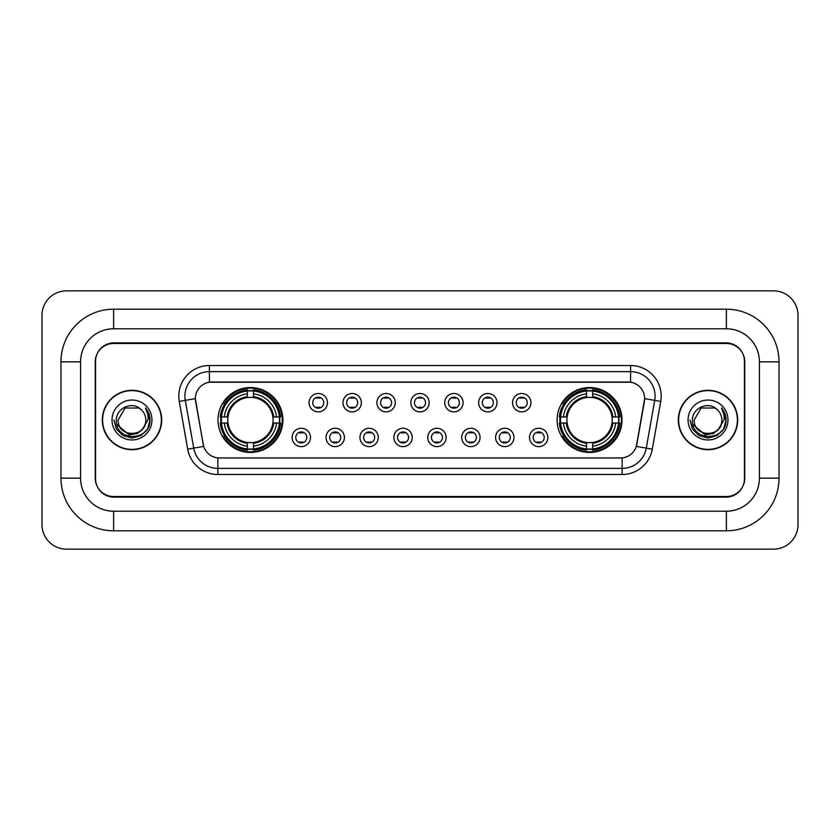 <?xml version="1.0" encoding="UTF-8"?>
<svg xmlns="http://www.w3.org/2000/svg" width="840" height="840" viewBox="0 0 840 840"><rect width="100%" height="100%" fill="white"/><g stroke="black" fill="none" stroke-linecap="round" stroke-linejoin="round"><path stroke-width="1.26" d="M557.12 420A32.445 32.445 0 0 0 589.565 452.445A32.445 32.445 0 0 0 622.01 420A32.445 32.445 0 0 0 589.565 387.555A32.445 32.445 0 0 0 557.12 420M217.991 420A32.445 32.445 0 0 0 250.435 452.445A32.445 32.445 0 0 0 282.881 420A32.445 32.445 0 0 0 250.435 387.555A32.445 32.445 0 0 0 217.991 420M310.485 437.451A9.177 9.177 0 0 1 301.308 446.628A9.177 9.177 0 0 1 292.12 437.451A9.177 9.177 0 0 1 301.308 428.264A9.177 9.177 0 0 1 310.485 437.451M295.796 437.451A5.513 5.513 0 0 0 301.308 442.953A5.513 5.513 0 0 0 306.81 437.451A5.513 5.513 0 0 0 301.308 431.939A5.513 5.513 0 0 0 295.796 437.451M344.4 437.451A9.177 9.177 0 0 1 335.223 446.628A9.177 9.177 0 0 1 326.036 437.451A9.177 9.177 0 0 1 335.223 428.264A9.177 9.177 0 0 1 344.4 437.451M329.711 437.451A5.513 5.513 0 0 0 335.223 442.953A5.513 5.513 0 0 0 340.725 437.451A5.513 5.513 0 0 0 335.223 431.939A5.513 5.513 0 0 0 329.711 437.451M378.315 437.451A9.177 9.177 0 0 1 369.128 446.628A9.177 9.177 0 0 1 359.951 437.451A9.177 9.177 0 0 1 369.128 428.264A9.177 9.177 0 0 1 378.315 437.451M363.626 437.451A5.513 5.513 0 0 0 369.128 442.953A5.513 5.513 0 0 0 374.64 437.451A5.513 5.513 0 0 0 369.128 431.939A5.513 5.513 0 0 0 363.626 437.451M412.23 437.451A9.177 9.177 0 0 1 403.043 446.628A9.177 9.177 0 0 1 393.866 437.451A9.177 9.177 0 0 1 403.043 428.264A9.177 9.177 0 0 1 412.23 437.451M397.53 437.451A5.513 5.513 0 0 0 403.043 442.953A5.513 5.513 0 0 0 408.555 437.451A5.513 5.513 0 0 0 403.043 431.939A5.513 5.513 0 0 0 397.53 437.451M446.135 437.451A9.177 9.177 0 0 1 436.957 446.628A9.177 9.177 0 0 1 427.77 437.451A9.177 9.177 0 0 1 436.957 428.264A9.177 9.177 0 0 1 446.135 437.451M431.445 437.451A5.513 5.513 0 0 0 436.957 442.953A5.513 5.513 0 0 0 442.47 437.451A5.513 5.513 0 0 0 436.957 431.939A5.513 5.513 0 0 0 431.445 437.451M480.05 437.451A9.177 9.177 0 0 1 470.873 446.628A9.177 9.177 0 0 1 461.685 437.451A9.177 9.177 0 0 1 470.873 428.264A9.177 9.177 0 0 1 480.05 437.451M465.36 437.451A5.513 5.513 0 0 0 470.873 442.953A5.513 5.513 0 0 0 476.375 437.451A5.513 5.513 0 0 0 470.873 431.939A5.513 5.513 0 0 0 465.36 437.451M513.965 437.451A9.177 9.177 0 0 1 504.777 446.628A9.177 9.177 0 0 1 495.6 437.451A9.177 9.177 0 0 1 504.777 428.264A9.177 9.177 0 0 1 513.965 437.451M499.275 437.451A5.513 5.513 0 0 0 504.777 442.953A5.513 5.513 0 0 0 510.29 437.451A5.513 5.513 0 0 0 504.777 431.939A5.513 5.513 0 0 0 499.275 437.451M547.88 437.451A9.177 9.177 0 0 1 538.692 446.628A9.177 9.177 0 0 1 529.515 437.451A9.177 9.177 0 0 1 538.692 428.264A9.177 9.177 0 0 1 547.88 437.451M533.19 437.451A5.513 5.513 0 0 0 538.692 442.953A5.513 5.513 0 0 0 544.204 437.451A5.513 5.513 0 0 0 538.692 431.939A5.513 5.513 0 0 0 533.19 437.451M327.443 402.675A9.177 9.177 0 0 1 318.266 411.863A9.177 9.177 0 0 1 309.078 402.675A9.177 9.177 0 0 1 318.266 393.498A9.177 9.177 0 0 1 327.443 402.675M312.753 402.675A5.513 5.513 0 0 0 318.266 408.188A5.513 5.513 0 0 0 323.768 402.675A5.513 5.513 0 0 0 318.266 397.163A5.513 5.513 0 0 0 312.753 402.675M361.358 402.675A9.177 9.177 0 0 1 352.17 411.863A9.177 9.177 0 0 1 342.993 402.675A9.177 9.177 0 0 1 352.17 393.498A9.177 9.177 0 0 1 361.358 402.675M346.668 402.675A5.513 5.513 0 0 0 352.17 408.188A5.513 5.513 0 0 0 357.683 402.675A5.513 5.513 0 0 0 352.17 397.163A5.513 5.513 0 0 0 346.668 402.675M395.272 402.675A9.177 9.177 0 0 1 386.085 411.863A9.177 9.177 0 0 1 376.908 402.675A9.177 9.177 0 0 1 386.085 393.498A9.177 9.177 0 0 1 395.272 402.675M380.583 402.675A5.513 5.513 0 0 0 386.085 408.188A5.513 5.513 0 0 0 391.598 402.675A5.513 5.513 0 0 0 386.085 397.163A5.513 5.513 0 0 0 380.583 402.675M429.177 402.675A9.177 9.177 0 0 1 420 411.863A9.177 9.177 0 0 1 410.823 402.675A9.177 9.177 0 0 1 420 393.498A9.177 9.177 0 0 1 429.177 402.675M414.488 402.675A5.513 5.513 0 0 0 420 408.188A5.513 5.513 0 0 0 425.513 402.675A5.513 5.513 0 0 0 420 397.163A5.513 5.513 0 0 0 414.488 402.675M463.092 402.675A9.177 9.177 0 0 1 453.915 411.863A9.177 9.177 0 0 1 444.728 402.675A9.177 9.177 0 0 1 453.915 393.498A9.177 9.177 0 0 1 463.092 402.675M448.403 402.675A5.513 5.513 0 0 0 453.915 408.188A5.513 5.513 0 0 0 459.417 402.675A5.513 5.513 0 0 0 453.915 397.163A5.513 5.513 0 0 0 448.403 402.675M497.007 402.675A9.177 9.177 0 0 1 487.83 411.863A9.177 9.177 0 0 1 478.643 402.675A9.177 9.177 0 0 1 487.83 393.498A9.177 9.177 0 0 1 497.007 402.675M482.318 402.675A5.513 5.513 0 0 0 487.83 408.188A5.513 5.513 0 0 0 493.332 402.675A5.513 5.513 0 0 0 487.83 397.163A5.513 5.513 0 0 0 482.318 402.675M530.922 402.675A9.177 9.177 0 0 1 521.735 411.863A9.177 9.177 0 0 1 512.558 402.675A9.177 9.177 0 0 1 521.735 393.498A9.177 9.177 0 0 1 530.922 402.675M516.232 402.675A5.513 5.513 0 0 0 521.735 408.188A5.513 5.513 0 0 0 527.247 402.675A5.513 5.513 0 0 0 521.735 397.163A5.513 5.513 0 0 0 516.232 402.675M187.698 449.19L179.277 401.436A30.607 30.607 0 0 1 209.422 365.516L630.577 365.516A30.607 30.607 0 0 1 660.723 401.436L652.302 449.19A30.607 30.607 0 0 1 622.157 474.485L217.844 474.485A30.607 30.607 0 0 1 187.698 449.19L203.658 446.376L195.594 401.447A16.527 16.527 0 0 1 211.869 382.043L628.131 382.043A16.527 16.527 0 0 1 644.406 401.447L636.846 444.297A16.527 16.527 0 0 1 620.571 457.957L219.429 457.957A16.527 16.527 0 0 1 203.154 444.297L195.342 398.612L185.304 400.376A24.486 24.486 0 0 1 209.422 371.637L630.577 371.637A24.486 24.486 0 0 1 654.696 400.376L646.275 448.13A24.486 24.486 0 0 1 622.157 468.363L217.844 468.363A24.486 24.486 0 0 1 193.725 448.13L185.304 400.376A24.486 24.486 0 0 1 184.936 396.123M220.91 423.056A29.694 29.694 0 0 1 220.91 416.945M560.038 423.056A29.694 29.694 0 0 1 560.038 416.945M113.62 309.204L113.62 328.786L726.38 328.786L726.38 309.204A52.647 52.647 0 0 1 779.026 361.851A52.647 52.647 0 0 0 726.38 309.204L113.62 309.204A52.647 52.647 0 0 0 60.974 361.851L60.974 478.149A52.647 52.647 0 0 0 113.62 530.796L726.38 530.796A52.647 52.647 0 0 0 779.026 478.149L779.026 361.851L759.433 361.851A33.054 33.054 0 0 0 726.38 328.786L113.62 328.786A33.054 33.054 0 0 0 80.567 361.851L80.567 478.149A33.054 33.054 0 0 0 113.62 511.214L726.38 511.214A33.054 33.054 0 0 0 759.433 478.149L759.433 361.851L759.433 478.149L779.026 478.149M726.38 343.487L113.62 343.487A18.364 18.364 0 0 0 95.256 361.851L95.256 478.149A18.364 18.364 0 0 0 113.62 496.514L726.38 496.514A18.364 18.364 0 0 0 744.744 478.149L744.744 361.851A18.364 18.364 0 0 0 726.38 343.487M798 315.326A24.486 24.486 0 0 0 773.514 290.84L66.486 290.84A24.486 24.486 0 0 0 42 315.326L42 524.674A24.486 24.486 0 0 0 66.486 549.161L773.514 549.161A24.486 24.486 0 0 0 798 524.674L798 315.326M102.302 420A29.694 29.694 0 0 0 131.985 449.694A29.694 29.694 0 0 0 161.679 420A29.694 29.694 0 0 0 131.985 390.306A29.694 29.694 0 0 0 102.302 420M678.321 420A29.694 29.694 0 0 0 708.015 449.694A29.694 29.694 0 0 0 737.699 420A29.694 29.694 0 0 0 708.015 390.306A29.694 29.694 0 0 0 678.321 420M209.422 365.516L209.422 382.231L630.577 382.231L630.577 365.516M195.342 398.58L195.521 396.123M620.571 457.957L219.429 457.957M660.723 401.436L644.658 398.612L636.342 446.376L652.302 449.19M744.44 361.231A18.364 18.364 0 0 0 726.075 342.867L113.925 342.867A18.364 18.364 0 0 0 95.561 361.231L95.561 478.769A18.364 18.364 0 0 0 113.925 497.133L726.075 497.133A18.364 18.364 0 0 0 744.44 478.769L744.44 361.231L744.44 478.769M95.561 361.231L95.561 478.769M161.364 420A29.379 29.379 0 0 0 131.985 390.621A29.379 29.379 0 0 0 102.606 420A29.379 29.379 0 0 0 131.985 449.379A29.379 29.379 0 0 0 161.364 420M142.59 428.894C135.24 438.816 117.432 432.464 118.146 420C117.296 437.85 146.674 437.85 145.824 420C146.674 437.85 117.296 437.85 118.146 420L125.066 408.019L138.904 408.019L141.047 409.542C132.562 400.649 116.214 407.978 116.361 420C114.807 441.357 149.447 441.924 150.003 421.04L150.034 420C149.982 415.464 148.47 411.474 145.499 408.041C147.756 411.747 148.554 415.737 147.893 420L142.59 428.894A13.839 13.839 0 0 0 145.824 420C146.674 437.85 117.296 437.85 118.146 420L125.066 408.019M145.824 420A13.839 13.839 0 0 0 141.047 409.542M143.472 428.148L137.225 433.556L129.035 434.7L116.792 424.483M112.025 420A19.961 19.961 0 0 0 131.985 439.961A19.961 19.961 0 0 0 151.946 420A19.961 19.961 0 0 0 131.985 400.04A19.961 19.961 0 0 0 112.025 420M145.499 408.041L150.024 420.525L149.184 414.53L150.024 420.525L149.184 414.53L150.024 420.525L145.635 408.198L150.024 420.525L145.635 408.198L150.034 420L147.609 429.019L141.005 435.624L131.985 438.05L122.966 435.624L116.361 429.019L113.936 420M145.635 408.198L150.024 420.536M737.394 420A29.379 29.379 0 0 0 708.015 390.621A29.379 29.379 0 0 0 678.636 420A29.379 29.379 0 0 0 708.015 449.379A29.379 29.379 0 0 0 737.394 420M721.854 420C722.704 437.85 693.325 437.85 694.176 420L701.096 408.019L714.935 408.019L717.077 409.542C708.593 400.649 692.234 407.978 692.391 420C690.837 441.357 725.466 441.924 726.033 421.04L726.065 420C726.012 415.464 724.5 411.474 721.529 408.041C723.786 411.747 724.584 415.737 723.912 420L718.62 428.894A13.839 13.839 0 0 0 721.854 420C722.704 437.85 693.325 437.85 694.176 420L701.096 408.019L714.935 408.019L717.077 409.542A13.839 13.839 0 0 1 721.854 420C722.704 437.85 693.325 437.85 694.176 420C693.452 432.464 711.27 438.816 718.62 428.894M719.502 428.148L713.255 433.556L705.065 434.7L692.822 424.483M688.054 420A19.961 19.961 0 0 0 708.015 439.961A19.961 19.961 0 0 0 727.976 420A19.961 19.961 0 0 0 708.015 400.04A19.961 19.961 0 0 0 688.054 420M721.529 408.041L726.054 420.525L725.214 414.53L726.054 420.525L725.214 414.53L726.054 420.525L721.665 408.198L726.054 420.525L721.665 408.198L726.065 420L723.639 429.019L717.034 435.624L708.015 438.05L698.996 435.624L692.391 429.019L689.966 420M721.665 408.198L726.054 420.536M319.788 398.233L319.788 397.383L319.788 398.233A4.694 4.694 0 0 0 316.733 398.233L316.733 397.383M316.733 407.967L316.733 407.117A4.694 4.694 0 0 0 319.788 407.117L319.788 407.967M353.703 398.233L353.703 397.383L353.703 398.233A4.694 4.694 0 0 0 350.647 398.233L350.647 397.383M350.647 407.967L350.647 407.117A4.694 4.694 0 0 0 353.703 407.117L353.703 407.967M387.618 398.233L387.618 397.383L387.618 398.233A4.694 4.694 0 0 0 384.552 398.233L384.552 397.383M384.552 407.967L384.552 407.117A4.694 4.694 0 0 0 387.618 407.117L387.618 407.967M421.533 398.233L421.533 397.383L421.533 398.233A4.694 4.694 0 0 0 418.467 398.233L418.467 397.383M418.467 407.967L418.467 407.117A4.694 4.694 0 0 0 421.533 407.117L421.533 407.967M455.448 398.233L455.448 397.383L455.448 398.233A4.694 4.694 0 0 0 452.382 398.233L452.382 397.383M452.382 407.967L452.382 407.117A4.694 4.694 0 0 0 455.448 407.117L455.448 407.967M489.353 398.233L489.353 397.383L489.353 398.233A4.694 4.694 0 0 0 486.297 398.233L486.297 397.383M486.297 407.967L486.297 407.117A4.694 4.694 0 0 0 489.353 407.117L489.353 407.967M523.268 398.233L523.268 397.383L523.268 398.233A4.694 4.694 0 0 0 520.212 398.233L520.212 397.383M520.212 407.967L520.212 407.117A4.694 4.694 0 0 0 523.268 407.117L523.268 407.967M299.775 442.743L299.775 441.882A4.694 4.694 0 0 0 302.831 441.882L302.831 442.743M302.831 432.149L302.831 433.01A4.694 4.694 0 0 0 299.775 433.01L299.775 432.149M333.69 442.743L333.69 441.882A4.694 4.694 0 0 0 336.745 441.882L336.745 442.743M336.745 432.149L336.745 433.01A4.694 4.694 0 0 0 333.69 433.01L333.69 432.149M367.605 442.743L367.605 441.882A4.694 4.694 0 0 0 370.661 441.882L370.661 442.743M370.661 432.149L370.661 433.01A4.694 4.694 0 0 0 367.605 433.01L367.605 432.149M401.51 442.743L401.51 441.882A4.694 4.694 0 0 0 404.576 441.882L404.576 442.743M404.576 432.149L404.576 433.01A4.694 4.694 0 0 0 401.51 433.01L401.51 432.149M435.425 442.743L435.425 441.882A4.694 4.694 0 0 0 438.491 441.882L438.491 442.743M438.491 432.149L438.491 433.01A4.694 4.694 0 0 0 435.425 433.01L435.425 432.149M469.34 442.743L469.34 441.882A4.694 4.694 0 0 0 472.395 441.882L472.395 442.743M472.395 432.149L472.395 433.01A4.694 4.694 0 0 0 469.34 433.01L469.34 432.149M503.255 442.743L503.255 441.882A4.694 4.694 0 0 0 506.31 441.882L506.31 442.743M506.31 432.149L506.31 433.01A4.694 4.694 0 0 0 503.255 433.01L503.255 432.149M537.169 442.743L537.169 441.882A4.694 4.694 0 0 0 540.225 441.882L540.225 442.743M540.225 432.149L540.225 433.01A4.694 4.694 0 0 0 537.169 433.01L537.169 432.149M253.502 448.98L253.502 450.209A30.366 30.366 0 0 0 280.644 423.056L279.416 423.056A29.138 29.138 0 0 1 253.502 448.98L253.502 446.145A26.324 26.324 0 0 0 276.581 423.056L272.874 423.056A22.649 22.649 0 0 0 253.502 397.562L253.502 391.02A29.138 29.138 0 0 1 279.416 416.945L280.644 416.945A30.366 30.366 0 0 0 253.502 389.792L253.502 391.02M221.456 423.056L220.227 423.056A30.366 30.366 0 0 0 247.38 450.209L247.38 448.98A29.138 29.138 0 0 1 221.456 423.056L224.291 423.056A26.324 26.324 0 0 0 247.38 446.145L247.38 442.439A22.649 22.649 0 0 0 272.874 423.056L273.777 423.056A23.541 23.541 0 0 1 253.502 443.342L253.502 446.145M247.38 391.02L247.38 389.792A30.366 30.366 0 0 0 220.227 416.945L221.456 416.945A29.138 29.138 0 0 1 247.38 391.02L247.38 393.855A26.324 26.324 0 0 0 224.291 416.945L227.997 416.945A22.649 22.649 0 0 0 247.38 442.439L247.38 443.342A23.541 23.541 0 0 1 227.094 423.056L224.291 423.056M221.519 423.056A29.075 29.075 0 0 1 221.519 416.945M253.502 391.083A29.075 29.075 0 0 0 247.38 391.083M279.353 416.945A29.075 29.075 0 0 1 279.353 423.056M279.416 416.945L276.581 416.945A26.324 26.324 0 0 0 253.502 393.855M276.581 423.056L279.416 423.056M247.38 446.145L247.38 448.98M272.874 416.945L276.581 416.945M253.502 442.481L253.502 443.342M247.38 442.439A22.649 22.649 0 0 1 227.997 423.056L227.094 423.056M253.502 448.917A29.075 29.075 0 0 1 247.38 448.917M224.291 416.945L221.456 416.945M247.38 397.519L247.38 393.855M253.502 397.562A22.649 22.649 0 0 0 227.997 416.945L227.094 416.945A23.541 23.541 0 0 1 247.38 396.659M253.502 397.519L253.502 396.659A23.541 23.541 0 0 1 273.777 416.945M224.963 403.473L223.23 403.473A31.836 31.836 0 0 1 282.272 420A31.836 31.836 0 0 1 223.23 436.527L224.963 436.527M592.62 448.98L592.62 450.209A30.366 30.366 0 0 0 619.773 423.056L618.545 423.056A29.138 29.138 0 0 1 592.62 448.98L592.62 446.145A26.324 26.324 0 0 0 615.71 423.056L612.003 423.056A22.649 22.649 0 0 0 592.62 397.562L592.62 391.02A29.138 29.138 0 0 1 618.545 416.945L619.773 416.945A30.366 30.366 0 0 0 592.62 389.792L592.62 391.02M560.585 423.056L559.356 423.056A30.366 30.366 0 0 0 586.499 450.209L586.499 448.98A29.138 29.138 0 0 1 560.585 423.056L563.42 423.056A26.324 26.324 0 0 0 586.499 446.145L586.499 442.439A22.649 22.649 0 0 0 612.003 423.056L612.906 423.056A23.541 23.541 0 0 1 592.62 443.342L592.62 446.145M586.499 391.02L586.499 389.792A30.366 30.366 0 0 0 559.356 416.945L560.585 416.945A29.138 29.138 0 0 1 586.499 391.02L586.499 393.855A26.324 26.324 0 0 0 563.42 416.945L567.126 416.945A22.649 22.649 0 0 0 586.499 442.439L586.499 443.342A23.541 23.541 0 0 1 566.223 423.056L563.42 423.056M560.648 423.056A29.075 29.075 0 0 1 560.648 416.945M592.62 391.083A29.075 29.075 0 0 0 586.499 391.083M618.481 416.945A29.075 29.075 0 0 1 618.481 423.056M618.545 416.945L615.71 416.945A26.324 26.324 0 0 0 592.62 393.855M615.71 423.056L618.545 423.056M586.499 446.145L586.499 448.98M612.003 416.945L615.71 416.945M592.62 442.481L592.62 443.342M586.499 442.439A22.649 22.649 0 0 1 567.126 423.056L566.223 423.056M592.62 448.917A29.075 29.075 0 0 1 586.499 448.917M563.42 416.945L560.585 416.945M586.499 397.519L586.499 393.855M592.62 397.562A22.649 22.649 0 0 0 567.126 416.945L566.223 416.945A23.541 23.541 0 0 1 586.499 396.659M592.62 397.519L592.62 396.659A23.541 23.541 0 0 1 612.906 416.945M564.091 403.473L562.359 403.473A31.836 31.836 0 0 1 621.4 420A31.836 31.836 0 0 1 562.359 436.527L564.091 436.527M726.38 530.796L726.38 511.214L113.62 511.214L113.62 530.796M60.974 478.149L80.567 478.149L80.567 361.851L60.974 361.851M622.157 457.874L622.157 474.485M217.844 474.485L217.844 457.874M179.277 401.436L185.304 400.376M253.502 442.439A22.649 22.649 0 0 0 272.874 423.056M247.38 449.19A29.348 29.348 0 0 0 253.502 449.19M279.625 423.056A29.348 29.348 0 0 0 279.625 416.945M253.502 390.81A29.348 29.348 0 0 0 247.38 390.81M592.62 442.439A22.649 22.649 0 0 0 612.003 423.056M586.499 449.19A29.348 29.348 0 0 0 592.62 449.19M618.755 423.056A29.348 29.348 0 0 0 618.755 416.945M592.62 390.81A29.348 29.348 0 0 0 586.499 390.81"/></g></svg>
